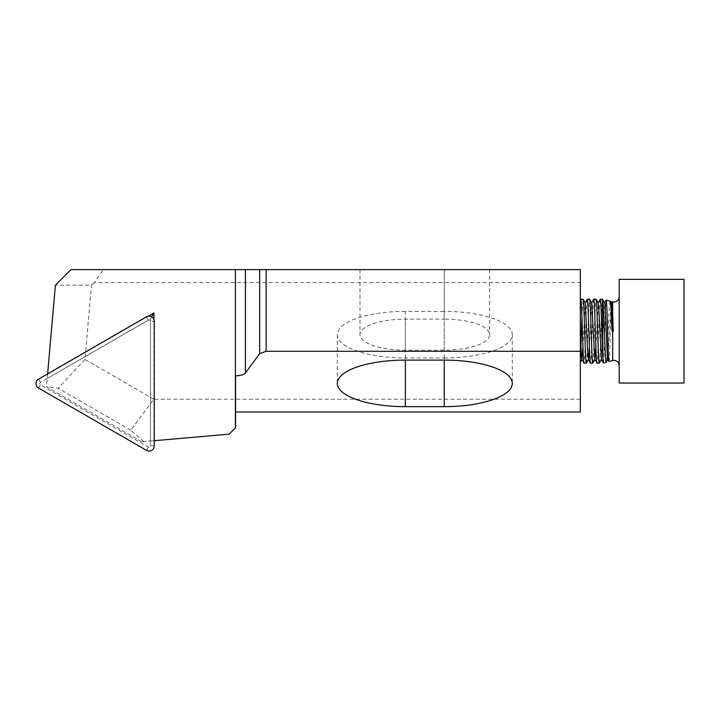 <?xml version="1.0" encoding="UTF-8"?>
<svg xmlns="http://www.w3.org/2000/svg" width="720" height="720" viewBox="0 0 720 720"><rect width="100%" height="100%" fill="white"/><g stroke="black" fill="none" stroke-linecap="round" stroke-linejoin="round"><path stroke-width="0.54" stroke-dasharray="3.6 2.7" d="M150.471 321.3A1.395 1.395 0 0 0 148.374 320.094L40.482 382.383A1.395 1.395 0 0 0 40.482 384.804L148.374 447.093A1.395 1.395 0 0 0 150.471 445.887L150.471 321.3L154.26 321.3M619.2 365.535L619.2 296.847L619.2 365.535M610.119 301.167C608.814 298.89 607.536 363.744 606.285 362.232M603.405 363.006C604.332 364.599 605.259 297.81 606.213 300.123M609.012 361.503C609.939 363.033 610.875 299.439 611.82 301.626M619.2 383.031L619.2 279.351M684 383.031L684 279.351M600.237 299.241C599.157 297.027 598.077 364.905 596.997 363.132M599.283 363.132C600.363 364.905 601.443 297.027 602.523 299.241M580.797 299.241L580.32 302.427L580.32 359.802L580.923 346.959M581.931 316.908L583.074 299.241M580.32 362.358L580.32 302.427M587.277 299.241C586.197 297.027 585.117 364.905 584.037 363.132M586.323 363.132C587.403 364.905 588.483 297.027 589.563 299.241M593.757 299.241C592.677 297.027 591.597 364.905 590.517 363.132M592.803 363.132C593.883 364.905 594.963 297.027 596.043 299.241M580.32 282.591L580.32 269.631L103.266 269.631L94.203 282.591L580.32 282.591L580.32 412.038M580.32 399.231L153.792 399.231L130.761 430.173L143.712 441.63L141.795 441.801L150.471 441.036L150.471 318.879L47.214 378.495L55.377 285.246L71.001 269.631L103.266 269.631M141.795 441.801L46.494 386.775L47.619 373.887M94.203 282.591L91.467 285.156L55.467 285.156M153.792 399.231L84.96 359.487L91.467 285.156M84.96 359.487L58.203 388.278L46.494 386.775M130.761 430.173L58.203 388.278M235.584 375.804L235.584 427.68L229.104 434.16L143.712 441.63M150.471 441.036L154.26 440.712M444.24 350.181L444.24 269.631L360 269.631L489.6 269.631L444.24 269.631L489.6 269.631L444.24 269.631L444.24 319.149L405.36 319.149A45.36 15.516 0 0 0 360 334.665A45.36 15.516 0 0 0 405.36 350.181L444.24 350.181A45.36 15.516 0 0 0 489.6 334.665A45.36 15.516 0 0 0 444.24 319.149M47.583 374.274L148.194 316.188M153.945 319.509L153.945 440.739M444.24 357.93A68.04 23.274 180 0 0 512.28 334.665A68.04 23.274 180 0 0 444.24 311.391L444.24 360.108L444.24 357.93L405.36 357.93L405.36 360.108L405.36 311.391L444.24 311.391M405.36 311.391A68.04 23.274 180 0 0 337.32 334.665A68.04 23.274 180 0 0 405.36 357.93M150.471 318.879L151.668 316.809M582.939 346.959L585.243 302.931M589.419 346.959L591.723 302.931M595.899 346.959L598.203 302.931M601.443 359.442L604.683 302.931M607.779 359.442L611.163 302.931M148.374 447.093L146.484 450.369M40.482 382.383L38.592 379.098M40.482 384.804L38.592 388.08M148.374 320.094L146.484 316.809M150.471 445.887L154.26 445.887M612.675 360.522L612.675 301.851M405.36 350.181L405.36 319.149M360 269.631L360 334.665M489.6 269.631L489.6 334.665M337.32 334.665L337.32 383.373M512.28 334.665L512.28 383.373M580.32 299.997L580.725 299.295"/><path stroke-width="1.08" d="M146.484 450.369A5.184 5.184 0 0 0 154.26 445.887L154.26 321.3A5.184 5.184 0 0 0 146.484 316.809L38.592 379.098A5.184 5.184 0 0 0 38.592 388.08L146.484 450.369M611.019 302.931L611.811 301.617L612.675 314.487L613.242 331.344L612.036 331.344C611.388 313.245 610.749 303.183 610.119 301.167L606.213 300.123C607.131 298.566 608.067 363.735 609.012 361.503L607.779 359.442L607.32 355.788L605.16 306.738L604.683 302.931L602.523 299.241L602.937 358.929C602.037 344.907 601.137 297.576 600.237 299.241L598.059 302.931M607.923 359.442L606.276 362.241C605.151 364.554 604.017 312.894 602.937 301.689M604.539 302.931L606.204 300.114M611.811 301.617L612.675 301.851L612.675 314.487M612.036 331.344L612.72 331.335L611.64 306.738L611.163 302.931L610.119 301.167M619.2 279.351L619.2 383.031L684 383.031L684 279.351L619.2 279.351M599.283 363.132L601.443 359.442L598.68 306.738L598.203 302.931L596.043 299.241C597.123 297.468 598.203 365.346 599.283 363.132L596.988 363.132L594.819 359.442L595.899 346.959M580.32 331.335L581.4 355.788L581.859 359.442L584.037 363.132C582.957 365.346 581.877 297.468 580.797 299.241L580.32 302.427M580.923 346.959L581.931 316.908M580.788 299.241L583.083 299.241L585.243 302.931L587.88 355.788L588.483 359.442L589.419 346.959M588.339 359.442L590.517 363.132C589.437 365.346 588.357 297.468 587.277 299.241L585.099 302.931M583.083 299.241C584.163 297.468 585.243 365.346 586.323 363.132L588.483 359.442M587.268 299.241L589.563 299.241L591.723 302.931L594.819 359.442M596.988 363.132L596.997 363.132C595.917 365.346 594.837 297.468 593.757 299.241L591.579 302.931M589.563 299.241C590.643 297.468 591.723 365.346 592.803 363.132L594.963 359.442M586.323 363.132L584.028 363.132M592.803 363.132L590.508 363.132M580.32 351.279L580.32 269.631L266.157 269.631L266.157 351.279L580.32 351.279L580.32 412.038L235.584 412.038M266.157 351.279L259.677 353.637L245.421 373.005C243.828 374.724 240.552 375.66 235.584 375.804L235.584 427.68L229.104 434.16L154.26 440.712M444.24 406.647A68.04 23.274 180 0 0 512.28 383.373A68.04 23.274 180 0 0 444.24 360.108L444.24 406.647L405.36 406.647A68.04 23.274 180 0 1 337.32 383.373A68.04 23.274 180 0 1 405.36 360.108L444.24 360.108M47.619 373.887L55.377 285.246L71.001 269.631L266.157 269.631M148.194 316.188L153.945 312.876L153.945 319.509M259.677 269.631L259.677 353.637M151.668 316.809L153.945 312.876M581.859 359.442L582.939 346.959M602.937 358.929L603.405 363.006L601.299 359.442M612.72 331.335L613.242 331.344M612.675 331.344L612.675 360.522L609.012 361.503M235.404 269.631L235.404 427.86M245.421 269.631L245.421 373.005M405.36 360.108L405.36 406.647M612.675 301.851L614.016 302.031C617.139 301.752 618.867 300.024 619.2 296.847L619.2 296.847M612.675 360.522L614.016 360.351C617.139 360.63 618.867 362.358 619.2 365.535M600.228 299.241L602.523 299.241M593.748 299.241L596.043 299.241M580.32 362.358L582.003 359.442M606.276 362.241L603.396 363.006"/></g></svg>

